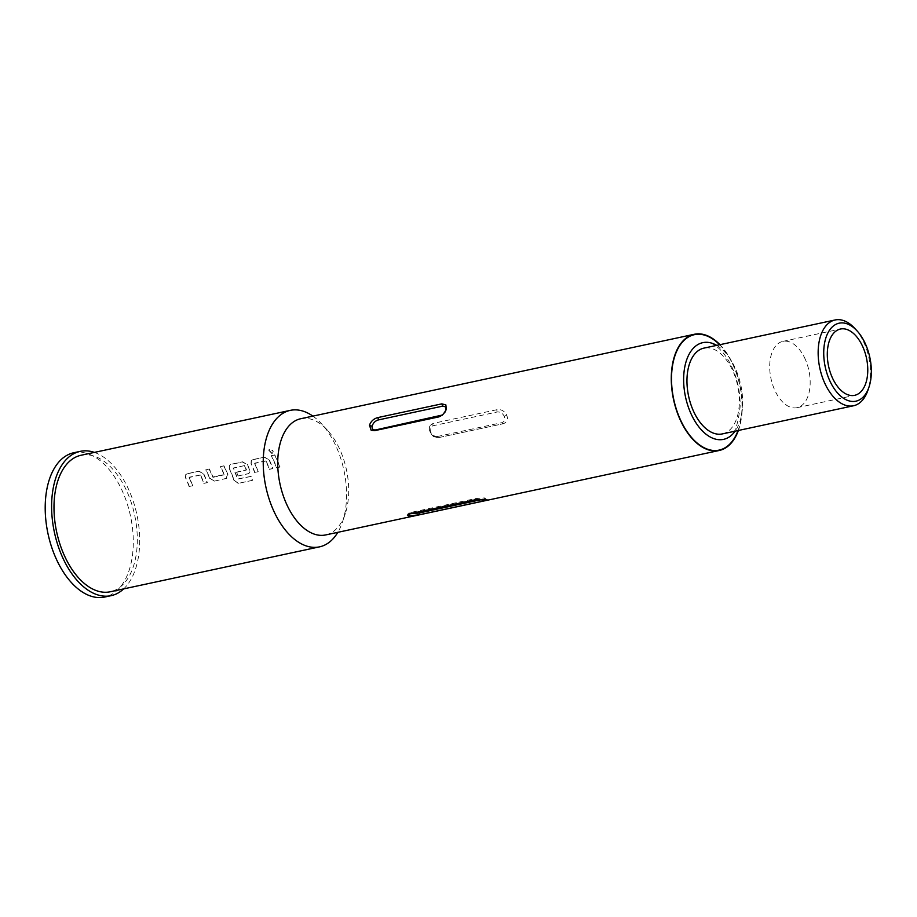 <?xml version="1.0" encoding="UTF-8"?>
<svg xmlns="http://www.w3.org/2000/svg" width="917" height="917" viewBox="0 0 917 917"><rect width="100%" height="100%" fill="white"/><g stroke="black" fill="none" stroke-linecap="round" stroke-linejoin="round"><path stroke-width="0.69" stroke-dasharray="4.58 3.44" d="M271.971 453.617L268.635 450.144L269.632 449.502C273.117 450.258 273.896 451.634 271.971 453.617L273.083 452.826L272.131 453.399L268.784 449.892L269.77 449.25C273.277 450.029 274.057 451.405 272.131 453.399L271.971 453.617M805.447 359.682A33.906 19.383 77.9 0 0 782.831 341.388A33.906 19.383 77.9 0 0 774.429 389.393A33.906 19.383 77.9 0 0 797.056 407.687A33.906 19.383 77.9 0 0 805.447 359.682M854.816 328.435A43.867 25.08 -102.1 0 1 864.41 343.646A43.867 25.08 -102.1 0 1 868.021 389.966M722.355 433.913A43.867 25.08 77.9 0 0 733.222 371.798A43.867 25.08 77.9 0 0 703.947 348.116M439.197 437.478L503.124 423.769A1.994 1.135 77.9 0 0 503.192 423.746C506.975 422.405 508.167 419.527 506.78 415.103C504.465 410.988 501.221 409.177 497.071 409.67L433.076 423.402L429.935 425.568L429.993 431.575C432.136 435.839 435.208 437.81 439.197 437.478A1.994 1.135 -102.1 0 1 439.128 437.501A1.994 1.135 -102.1 0 1 437.799 436.423C434.727 436.698 432.354 435.266 430.681 432.102C429.557 428.824 430.382 426.703 433.156 425.729L497.14 411.997C500.212 411.722 502.585 413.154 504.258 416.318C505.382 419.596 504.556 421.717 501.782 422.691L437.799 436.423M719.96 344.689A59.422 33.975 -102.1 0 1 738.368 430.474M300.753 418.725A59.422 33.975 -102.1 0 1 327.415 430.188A59.422 33.975 -102.1 0 1 345.308 513.543A59.422 33.975 -102.1 0 1 336.012 529.258A59.422 33.975 -102.1 0 1 325.684 534.932M312.892 416.123A69.795 39.901 -102.1 0 1 321.58 423.837A69.795 39.901 -102.1 0 1 342.58 521.727A69.795 39.901 -102.1 0 1 337.823 532.33M200.605 475.017L189.292 477.448A69.795 39.901 -102.1 0 1 192.685 485.701L189.326 486.423A69.795 39.901 -102.1 0 0 185.704 477.688L185.853 474.479L187.228 473.688L198.978 471.166L203.734 473.814A69.795 39.901 -102.1 0 1 207.357 482.548L203.998 483.27A69.795 39.901 -102.1 0 0 200.605 475.017L200.422 475.212A69.394 39.672 -102.1 0 1 203.803 483.408L203.998 483.27M214.291 481.058L209.787 478.17A69.795 39.901 -102.1 0 0 205.924 469.676L209.282 468.965A69.795 39.901 -102.1 0 1 212.95 476.955L224.252 474.525A69.795 39.901 -102.1 0 0 220.596 466.535L223.954 465.813A69.795 39.901 -102.1 0 1 227.817 474.307C228.493 476.508 227.897 477.917 226.052 478.536L214.097 481.196L209.787 478.17M226.831 478.25L214.097 481.196M238.431 483.316L234.133 480.29A69.795 39.901 -102.1 0 0 229.376 468.312L229.525 465.114L230.901 464.323L242.65 461.801L247.407 464.449A69.795 39.901 -102.1 0 1 249.653 469.619C250.33 471.819 249.733 473.229 247.888 473.848L238.26 475.923A69.795 39.901 -102.1 0 0 236.792 472.106L246.467 469.756A69.795 39.901 -102.1 0 0 244.644 465.572L233.331 468.002A69.795 39.901 -102.1 0 1 237.686 478.972L251.292 476.324A69.795 39.901 -102.1 0 1 252.542 480.29L238.214 483.408L234.133 480.29M229.376 468.312L229.365 465.332L230.729 464.529L242.489 462.008L247.235 464.632A69.394 39.672 -102.1 0 1 249.47 469.779L247.693 473.986L248.667 473.562L238.26 475.923M266.113 460.964L254.8 463.394A69.795 39.901 -102.1 0 1 258.193 471.636L254.834 472.358A69.795 39.901 -102.1 0 0 251.212 463.635L251.361 460.426L252.737 459.635L264.486 457.113L269.243 459.761A69.795 39.901 -102.1 0 1 272.865 468.495L269.506 469.217A69.795 39.901 -102.1 0 0 266.113 460.964L265.93 461.148A69.394 39.672 -102.1 0 1 269.311 469.355L269.506 469.217M271.432 455.623L274.791 454.901A69.795 39.901 -102.1 0 1 280.029 466.959L276.67 467.681A69.795 39.901 -102.1 0 0 271.432 455.623L271.272 455.829A69.394 39.672 -102.1 0 1 276.476 467.819L276.67 467.681M81.005 455.268A69.795 39.901 -102.1 0 1 131.635 503.754A69.795 39.901 -102.1 0 1 122.431 585.092A69.795 39.901 -102.1 0 1 110.292 591.763M94.382 452.402A73.784 42.182 -102.1 0 1 136.828 514.357A73.784 42.182 -102.1 0 1 123.955 588.611A73.784 42.182 -102.1 0 1 123.669 588.886M73.773 452.746A73.784 42.182 -102.1 0 1 127.291 504.006A73.784 42.182 -102.1 0 1 117.559 589.986A73.784 42.182 -102.1 0 1 104.733 597.036M738.036 430.543A59.02 33.746 77.9 0 0 719.627 344.758M716.716 345.377A49.461 28.278 -102.1 0 1 740.798 385.083A49.461 28.278 -102.1 0 1 735.125 431.173M482.606 499.364L482.697 499.341C485.391 498.688 485.804 498.218 483.935 497.942L475.579 498.596L411.584 512.328C408.902 512.97 408.489 513.44 410.346 513.726M442.177 415.069L445.777 410.174A1.994 1.066 -166 0 0 446.59 409.567L446.59 409.567A1.994 1.066 -166 0 0 446.258 408.741M271.272 455.829L274.791 454.901M274.63 455.107A69.394 39.672 -102.1 0 1 279.834 467.097L280.029 466.959M279.834 467.097L276.476 467.819M265.598 460.964L254.915 463.108M254.628 463.578A69.394 39.672 -102.1 0 1 257.998 471.785L258.193 471.636M257.998 471.785L254.834 472.358M254.639 472.507A69.394 39.672 -102.1 0 0 251.04 463.819L251.212 463.635M251.04 463.819L251.201 460.643L252.737 459.635M252.565 459.841L264.486 457.113M264.325 457.319L269.243 459.761M269.071 459.956A69.394 39.672 -102.1 0 1 272.67 468.633L272.865 468.495M272.67 468.633L269.311 469.355M244.644 465.572L233.159 468.186A69.394 39.672 -102.1 0 1 237.48 479.098L251.086 476.45A69.394 39.672 -102.1 0 1 252.324 480.382L252.542 480.29M252.324 480.382L238.214 483.408M229.204 468.507A69.394 39.672 -102.1 0 1 233.927 480.416M238.065 476.061A69.394 39.672 -102.1 0 0 236.597 472.266L236.792 472.106M236.597 472.266L246.341 470.054M244.461 465.756A69.394 39.672 -102.1 0 1 246.272 469.917M209.603 478.33A69.394 39.672 -102.1 0 0 205.763 469.894L205.924 469.676M205.763 469.894L209.282 468.965M209.122 469.172A69.394 39.672 -102.1 0 1 212.755 477.115L212.95 476.955M213.088 477.31L224.138 474.823M224.069 474.685A69.394 39.672 -102.1 0 0 220.424 466.742L220.596 466.535M220.424 466.742L223.954 465.813M223.782 466.019A69.394 39.672 -102.1 0 1 227.634 474.467L227.817 474.307M227.634 474.467L225.857 478.674L226.831 478.238M200.089 475.017L189.406 477.161M189.108 477.631A69.394 39.672 -102.1 0 1 192.49 485.838L192.685 485.701M192.49 485.838L189.326 486.423M189.131 486.56A69.394 39.672 -102.1 0 0 185.532 477.872L185.704 477.688M185.532 477.872L185.692 474.697L187.228 473.688M187.057 473.906L198.978 471.166M198.817 471.384L203.734 473.814M203.563 474.009A69.394 39.672 -102.1 0 1 207.162 482.686L207.357 482.548M207.162 482.686L203.803 483.408M410.61 513.635A1.994 1.135 -102.1 0 1 411.022 512.523A1.994 1.135 -102.1 0 1 411.378 512.339L411.378 512.339A1.994 1.135 -102.1 0 1 411.584 512.328M475.579 498.596A1.994 1.135 77.9 0 0 475.361 498.607L475.361 498.607A1.994 1.135 77.9 0 0 475.017 498.791A1.994 1.135 77.9 0 0 474.593 499.903M497.14 411.997A1.994 1.135 -102.1 0 1 497.071 409.67M433.076 423.402A1.994 1.135 77.9 0 0 433.156 425.729M504.258 416.318L506.78 415.103M429.993 431.575L430.681 432.102M501.782 422.691A1.994 1.135 77.9 0 0 503.124 423.769L439.128 437.501C433.42 436.687 434.692 438.578 429.764 432.022C428.858 430.944 428.915 428.789 429.947 425.58M439.541 416.65A1.994 1.135 -102.1 0 1 439.037 417.029L439.037 417.029A1.994 1.135 -102.1 0 1 438.532 416.948M374.537 430.681A1.994 1.135 77.9 0 0 375.042 430.761L375.042 430.761A1.994 1.135 77.9 0 0 375.477 430.474M483.935 497.942A1.994 1.605 96 0 1 484.348 497.92L484.348 497.92A1.994 1.605 96 0 1 485.746 499.559M782.831 341.388L840.419 329.031M487.248 499.914L484.348 497.92L475.361 498.607L411.378 512.339C409.142 512.408 407.824 513.382 407.4 515.274M727.353 438.039L730.574 435.724C734.907 433.592 738.082 424.032 740.099 407.022C740.42 394.551 738.185 382.32 733.382 370.319C722.516 344.735 707.798 341.216 706.812 342.305M327.415 430.188L321.58 423.837M345.308 513.543L342.58 521.727M445.845 404.89L446.59 409.567C443.232 415.252 440.722 417.739 439.037 417.029L375.042 430.761L371.156 430.245M446.59 409.567L444.963 412.914M797.056 407.687L854.644 395.33"/><path stroke-width="1.38" d="M863.046 347.325A33.906 19.383 77.9 0 0 840.419 329.031A33.906 19.383 77.9 0 0 832.028 377.025A33.906 19.383 77.9 0 0 854.644 395.33A33.906 19.383 77.9 0 0 863.046 347.325M829.289 379.649A39.878 22.799 77.9 0 0 869.075 386.814A39.878 22.799 77.9 0 0 865.774 344.712A39.878 22.799 77.9 0 0 857.063 330.877A39.878 22.799 77.9 0 0 828.464 331.908A39.878 22.799 77.9 0 0 829.289 379.649M869.075 386.814L868.021 389.966A43.867 25.08 -102.1 0 1 853.544 405.761A43.867 25.08 -102.1 0 1 824.268 382.08A43.867 25.08 -102.1 0 1 835.135 319.964A43.867 25.08 -102.1 0 1 854.816 328.435L857.063 330.877M835.135 319.964L703.947 348.116A43.867 25.08 77.9 0 0 693.08 410.231A43.867 25.08 77.9 0 0 722.355 433.913L853.544 405.761M735.125 431.173A49.461 28.278 -102.1 0 1 732.133 434.647A49.461 28.278 -102.1 0 1 727.353 438.039A49.461 28.278 -102.1 0 1 688.782 408.294A49.461 28.278 -102.1 0 1 694.18 347.383A49.461 28.278 -102.1 0 1 706.812 342.305A49.461 28.278 -102.1 0 1 716.716 345.377M719.627 344.758A59.02 33.746 77.9 0 0 684.116 340.31A59.02 33.746 77.9 0 0 679.749 418.244A59.02 33.746 77.9 0 0 729.405 444.458A59.02 33.746 77.9 0 0 738.036 430.543M738.368 430.474A59.422 33.975 -102.1 0 1 729.554 444.814A59.422 33.975 -102.1 0 1 719.226 450.488A59.422 33.975 -102.1 0 1 676.116 409.211A59.422 33.975 -102.1 0 1 683.956 339.955A59.422 33.975 -102.1 0 1 694.284 334.281A59.422 33.975 -102.1 0 1 719.96 344.689M719.226 450.488L325.684 534.932A59.422 33.975 -102.1 0 1 282.574 493.655A59.422 33.975 -102.1 0 1 290.414 424.399A59.422 33.975 -102.1 0 1 300.753 418.725L694.284 334.281M337.823 532.33A69.795 39.901 -102.1 0 1 331.679 540.193A69.795 39.901 -102.1 0 1 319.54 546.853A69.795 39.901 -102.1 0 1 268.91 498.367A69.795 39.901 -102.1 0 1 278.126 417.029A69.795 39.901 -102.1 0 1 290.253 410.369A69.795 39.901 -102.1 0 1 312.892 416.123M319.54 546.853L110.292 591.763A69.795 39.901 -102.1 0 1 59.662 543.265A69.795 39.901 -102.1 0 1 68.878 461.939A69.795 39.901 -102.1 0 1 81.005 455.268L290.253 410.369M123.669 588.886A73.784 42.182 -102.1 0 1 111.129 595.66A73.784 42.182 -102.1 0 1 57.611 544.4A73.784 42.182 -102.1 0 1 67.342 458.42A73.784 42.182 -102.1 0 1 80.169 451.37A73.784 42.182 -102.1 0 1 94.382 452.402M111.129 595.66L104.733 597.036A73.784 42.182 -102.1 0 1 51.203 545.775A73.784 42.182 -102.1 0 1 60.946 459.784A73.784 42.182 -102.1 0 1 73.773 452.746L80.169 451.37M377.793 417.59L441.788 403.858L445.857 404.878L446.258 408.741C444.986 412.891 442.407 415.619 438.532 416.948L374.537 430.681L371.156 430.245L369.471 425.213C370.938 421.258 373.712 418.714 377.793 417.59A1.994 1.135 -102.1 0 1 378.217 419.963C375.225 420.914 373.208 422.909 372.187 425.958C371.717 428.892 372.91 430.199 375.741 429.901L442.177 415.069M485.746 499.559C488.188 499.754 487.603 500.201 483.981 500.888L419.986 514.62L408.959 516.03L407.4 515.274L410.61 513.635L474.593 499.903L487.248 499.914M408.959 516.03A1.994 1.605 96 0 1 410.346 513.726L418.702 513.073L482.606 499.364M445.777 410.174L445.777 410.174C446.235 407.24 445.043 405.922 442.212 406.231L378.217 419.963M375.477 430.474A1.994 1.135 77.9 0 0 375.741 429.901M369.471 425.213A1.994 1.066 -166 0 0 372.187 425.958M442.212 406.231A1.994 1.135 77.9 0 0 441.788 403.858M482.835 499.364A1.994 1.135 -102.1 0 1 483.981 500.888M419.986 514.62A1.994 1.135 77.9 0 0 418.702 513.073"/></g></svg>

